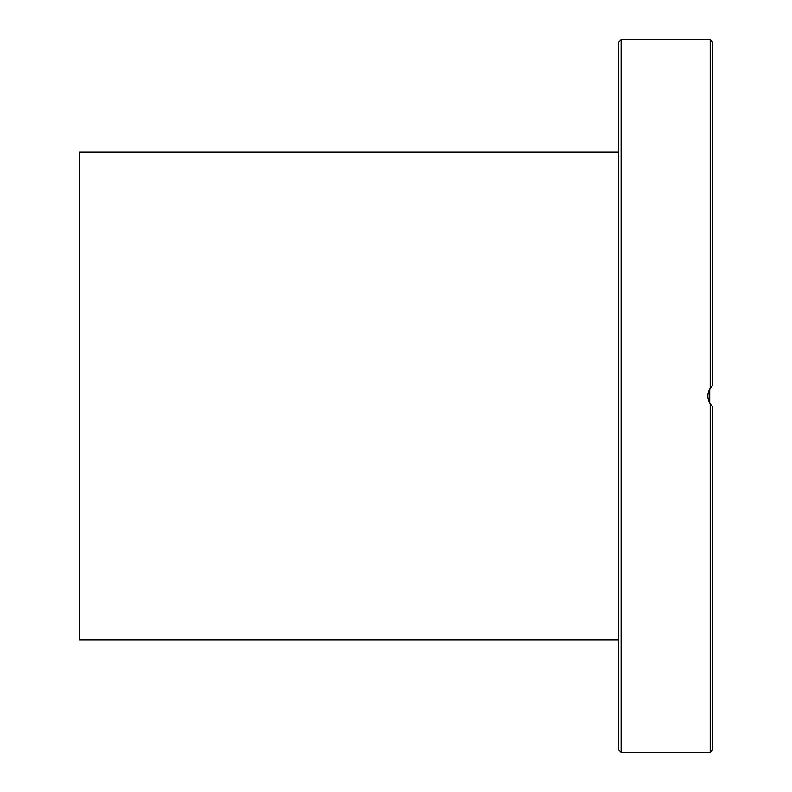 <?xml version="1.0" encoding="UTF-8"?>
<svg xmlns="http://www.w3.org/2000/svg" width="792" height="792" viewBox="0 0 792 792"><rect width="100%" height="100%" fill="white"/><g stroke="black" fill="none" stroke-linecap="round" stroke-linejoin="round"><path stroke-width="1.19" d="M618.75 396L618.75 750.054L621.096 752.4L621.096 39.6L618.75 41.946L618.75 396M618.75 316.701L618.75 354.588M710.196 403.781L710.196 752.4L712.543 750.054L712.543 406.484L710.196 403.781C707.068 398.594 707.068 393.406 710.196 388.219L712.543 385.516L709.008 390.416M708.038 393.743L707.85 396.248M708.018 398.148L708.979 401.504M709.85 403.227L711.889 405.86M710.374 404.039L709.721 403.009L709.721 388.991M710.374 387.961L711.414 386.644M712.483 385.565L712.543 41.946L710.196 39.6L710.196 388.219M712.543 636.105L712.543 630.333M712.543 547.539L712.543 546.044M712.543 475.299L712.543 435.907M712.543 245.956L712.543 240.194M712.543 161.667L712.543 149.51M712.543 116.048L712.543 96.347M618.75 152.143L79.457 152.143L79.457 639.857L618.75 639.857M621.096 752.4L710.196 752.4M621.096 39.6L710.196 39.6"/></g></svg>

